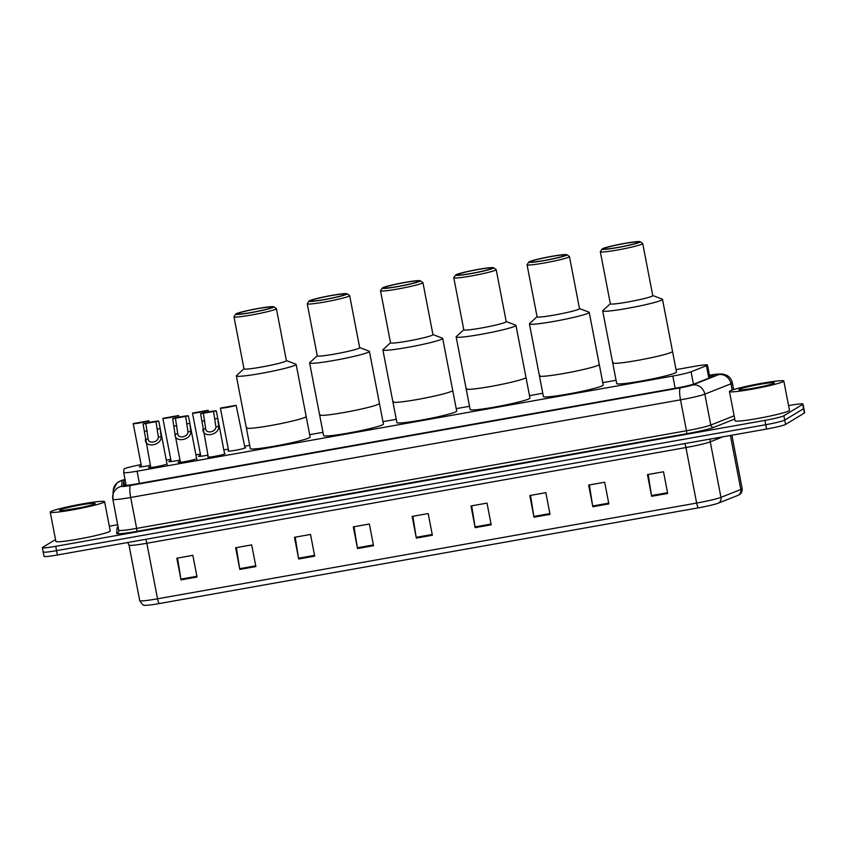 <?xml version="1.0" encoding="UTF-8"?>
<svg xmlns="http://www.w3.org/2000/svg" width="847" height="847" viewBox="0 0 847 847"><rect width="100%" height="100%" fill="white"/><g stroke="black" fill="none" stroke-linecap="round" stroke-linejoin="round"><path stroke-width="1.27" d="M224.529 453.579A8.862 0.646 169.1 0 1 225.122 453.696A8.862 0.646 169.1 0 1 224.974 453.844A8.862 0.646 169.1 0 1 215.689 456.162A8.862 0.646 169.1 0 1 207.716 457.041A8.862 0.646 169.1 0 1 207.864 456.882A8.862 0.646 169.1 0 1 208.224 456.713M195.35 459.106A8.862 0.646 169.1 0 1 186.065 461.424A8.862 0.646 169.1 0 1 178.092 462.303A8.862 0.646 169.1 0 1 178.23 462.144A8.862 0.646 169.1 0 1 180.263 461.446M165.716 464.368A8.862 0.646 169.1 0 1 156.43 466.686A8.862 0.646 169.1 0 1 148.458 467.565A8.862 0.646 169.1 0 1 148.606 467.406A8.862 0.646 169.1 0 1 150.628 466.708M244.921 447.565A8.862 0.646 169.1 0 1 245.503 447.692A8.862 0.646 169.1 0 1 245.365 447.841A8.862 0.646 169.1 0 1 236.08 450.159A8.862 0.646 169.1 0 1 228.108 451.038A8.862 0.646 169.1 0 1 228.245 450.879A8.862 0.646 169.1 0 1 228.605 450.71M207.917 455.135A8.862 0.646 169.1 0 1 198.473 456.3A8.862 0.646 169.1 0 1 198.621 456.141A8.862 0.646 169.1 0 1 200.644 455.442M179.988 460.048A8.862 0.646 169.1 0 1 168.849 461.562A8.862 0.646 169.1 0 1 168.987 461.403A8.862 0.646 169.1 0 1 171.02 460.704M150.364 465.31A8.862 0.646 169.1 0 1 139.215 466.824A8.862 0.646 169.1 0 1 139.363 466.665A8.862 0.646 169.1 0 1 141.385 465.956M141.131 464.611A16.612 1.218 -10.9 0 0 123.99 469.122L123.694 472.531A16.612 1.218 -10.9 0 0 123.694 472.562A16.612 1.218 -10.9 0 0 137.055 471.197L672.825 376.068A16.612 1.218 -10.9 0 0 691.057 371.791L706.44 365.692A16.612 1.218 -10.9 0 0 707.203 365.343A16.612 1.218 -10.9 0 0 707.467 365.046A16.612 1.218 -10.9 0 0 694.095 366.412L676.033 369.62M616.055 380.271L602.757 382.632M542.789 393.273L529.491 395.644M469.513 406.285L456.215 408.646M396.248 419.297L382.95 421.658M322.972 432.309L309.674 434.67M249.706 445.321L244.656 446.221M228.298 449.122L223.83 449.916M200.379 454.077L195.911 454.871M170.755 459.339L166.277 460.133M125.208 480.429A16.612 1.218 -10.9 0 0 123.757 481.202L123.408 485.215A16.612 1.218 -10.9 0 0 123.408 485.246A16.612 1.218 -10.9 0 0 136.769 483.881L676.33 388.074A16.612 1.218 -10.9 0 0 694.561 383.797L712.645 376.64A16.612 1.218 -10.9 0 0 713.396 376.28A16.612 1.218 -10.9 0 0 713.661 375.994A16.612 1.218 -10.9 0 0 709.564 375.973M788.557 405.607L789.616 405.417A16.612 1.218 169.1 0 1 802.977 404.061A16.612 1.218 169.1 0 1 802.712 404.347L783.877 415.75A16.612 1.218 169.1 0 1 764.894 420.387L55.722 546.315A16.612 1.218 169.1 0 1 42.35 547.67A16.612 1.218 169.1 0 1 42.615 547.384L55.51 539.571M109.327 526.22L117.765 524.717M802.977 404.061L803.814 408.402A16.612 1.218 169.1 0 1 803.549 408.688L784.714 420.091A16.612 1.218 169.1 0 1 765.73 424.728L56.558 550.656A16.612 1.218 169.1 0 1 43.186 552.011A16.612 1.218 169.1 0 1 43.451 551.725M124.636 485.458A16.612 1.218 169.1 0 1 126.044 484.77M738.965 494.923A18.158 1.334 169.1 0 1 738.743 495.04A18.158 1.334 169.1 0 1 738.139 495.304L718.288 503.16A18.158 1.334 169.1 0 1 698.352 507.84L159.247 603.572A18.158 1.334 169.1 0 1 145.261 605.277C143.948 606.029 142.095 604.472 139.713 600.608A22.149 1.62 -10.9 0 0 157.531 598.797L696.636 503.065A5.537 1.069 79.9 0 0 698.352 507.84M43.186 552.011L44.023 556.352A16.612 1.218 169.1 0 0 57.384 554.997L766.567 429.058A16.612 1.218 169.1 0 0 785.55 424.432L804.385 413.029A16.612 1.218 169.1 0 0 804.65 412.733L803.814 408.402A16.612 1.218 169.1 0 1 803.549 408.688L784.714 420.091A16.612 1.218 169.1 0 1 765.73 424.728L56.558 550.656A16.612 1.218 169.1 0 1 43.186 552.011L42.35 547.67M298.663 558.988L294.481 537.294L310.521 534.446L314.703 556.14L298.663 558.988A4.426 0.858 79.9 0 1 298.525 558.226L314.555 555.378M239.828 569.438L235.646 547.744L251.697 544.896L255.868 566.579L239.828 569.438A4.426 0.858 79.9 0 1 239.69 568.676L255.73 565.828M180.993 579.877L176.822 558.194L192.862 555.346L197.044 577.029L180.993 579.877A4.426 0.858 79.9 0 1 180.866 579.115L196.896 576.278M475.146 527.649L470.974 505.955L487.014 503.107L491.196 524.801L475.146 527.649A4.426 0.858 79.9 0 1 475.019 526.887L491.048 524.039M533.981 517.199L529.798 495.516L545.849 492.658L550.021 514.351L533.981 517.199A4.426 0.858 79.9 0 1 533.843 516.437L549.883 513.589M592.815 506.75L588.633 485.066L604.684 482.218L608.855 503.901L592.815 506.75A4.426 0.858 79.9 0 1 592.678 505.998L608.707 503.15M651.639 496.31L647.468 474.616L663.508 471.768L667.69 493.462L651.639 496.31A4.426 0.858 79.9 0 1 651.512 495.548L667.542 492.7M357.487 548.538L353.315 526.855L369.356 524.007L373.538 545.69L357.487 548.538A4.426 0.858 79.9 0 1 357.36 547.776L373.389 544.928M416.322 538.089L412.14 516.405L428.19 513.557L432.362 535.24L416.322 538.089A4.426 0.858 79.9 0 1 416.184 537.337L432.214 534.489M412.87 516.278L416.184 537.337M354.035 526.718L357.36 547.776M648.188 474.489L651.512 495.548M589.353 484.939L592.678 505.998M530.529 495.379L533.843 516.437M471.694 505.828L475.019 526.887M177.542 558.067L180.866 579.115M236.377 547.617L239.69 568.676M295.201 537.167L298.525 558.226M729.902 391.028A27.686 2.033 169.1 0 1 758.912 383.786A27.686 2.033 169.1 0 1 783.824 381.044A27.686 2.033 169.1 0 1 783.38 381.531A27.686 2.033 169.1 0 1 754.37 388.773A27.686 2.033 169.1 0 1 729.458 391.515A27.686 2.033 169.1 0 1 729.902 391.028M783.824 381.044L789.468 410.329A27.686 2.033 169.1 0 1 789.023 410.816A27.686 2.033 169.1 0 1 760.003 418.058A27.686 2.033 169.1 0 1 735.09 420.8L729.458 391.515M774.073 383.183A18.052 1.323 169.1 0 1 755.81 387.788A18.052 1.323 169.1 0 1 738.976 389.779A18.052 1.323 169.1 0 1 739.198 389.376A18.052 1.323 169.1 0 1 758.764 384.538A18.052 1.323 169.1 0 1 774.338 382.971A18.052 1.323 169.1 0 1 774.073 383.183M652.741 295.529L662.248 299.15A30.45 2.234 169.1 0 1 662.502 299.362L676.499 372.024A30.45 2.234 169.1 0 1 676.012 372.564A30.45 2.234 169.1 0 1 644.091 380.525A30.45 2.234 169.1 0 1 616.69 383.543L612.72 362.94A30.45 2.234 -10.9 0 0 637.23 360.441A30.45 2.234 -10.9 0 0 672.529 351.42A30.45 2.234 169.1 0 1 672.042 351.96A30.45 2.234 169.1 0 1 640.131 359.922A30.45 2.234 169.1 0 1 612.72 362.94A30.45 2.234 169.1 0 1 613.207 362.4M662.502 299.362A30.45 2.234 169.1 0 1 627.204 308.393A30.45 2.234 169.1 0 1 602.693 310.881A30.45 2.234 169.1 0 1 602.852 310.584L610.338 303.692M640.078 241.723L642.661 243.46A21.599 1.578 169.1 0 1 642.735 243.565L652.762 295.624A21.599 1.578 169.1 0 1 627.733 302.019A21.599 1.578 169.1 0 1 610.348 303.787L600.332 251.728A21.599 1.578 169.1 0 1 600.364 251.612L602.122 249.029A19.375 1.419 169.1 0 1 624.546 243.396A19.375 1.419 169.1 0 1 640.078 241.723A19.375 1.419 169.1 0 1 617.685 247.557A19.375 1.419 169.1 0 1 602.122 249.029M642.735 243.565A21.599 1.578 169.1 0 1 617.707 249.96A21.599 1.578 169.1 0 1 600.332 251.728M624.25 243.576A17.713 1.302 169.1 0 1 638.511 242.126A17.713 1.302 169.1 0 1 617.982 247.377A17.713 1.302 169.1 0 1 603.72 248.827A17.713 1.302 169.1 0 1 624.25 243.576M50.672 511.641A27.686 2.033 169.1 0 1 79.682 504.399A27.686 2.033 169.1 0 1 104.594 501.657A27.686 2.033 169.1 0 1 104.149 502.144A27.686 2.033 169.1 0 1 75.139 509.386A27.686 2.033 169.1 0 1 50.227 512.128A27.686 2.033 169.1 0 1 50.672 511.641M104.594 501.657L110.237 530.942A27.686 2.033 169.1 0 1 109.792 531.429A27.686 2.033 169.1 0 1 80.783 538.66A27.686 2.033 169.1 0 1 55.87 541.413L50.227 512.128M94.853 503.796A18.052 1.323 169.1 0 1 76.579 508.401A18.052 1.323 169.1 0 1 59.756 510.392A18.052 1.323 169.1 0 1 59.978 509.989A18.052 1.323 169.1 0 1 79.544 505.151A18.052 1.323 169.1 0 1 95.108 503.584A18.052 1.323 169.1 0 1 94.853 503.796M80.889 507.544L65.335 510.19M76.865 508.348L66.426 509.894M579.475 308.541L588.972 312.162A30.45 2.234 169.1 0 1 589.237 312.374L603.223 385.036A30.45 2.234 169.1 0 1 602.736 385.576A30.45 2.234 169.1 0 1 570.825 393.537A30.45 2.234 169.1 0 1 543.414 396.555L539.454 375.952A30.45 2.234 -10.9 0 0 563.964 373.453A30.45 2.234 -10.9 0 0 599.253 364.432A30.45 2.234 169.1 0 1 598.765 364.962A30.45 2.234 169.1 0 1 566.855 372.934A30.45 2.234 169.1 0 1 539.454 375.952A30.45 2.234 169.1 0 1 539.941 375.412M589.237 312.374A30.45 2.234 169.1 0 1 553.938 321.405A30.45 2.234 169.1 0 1 529.428 323.893A30.45 2.234 169.1 0 1 529.587 323.596L537.062 316.704M566.802 254.735L569.385 256.472A21.599 1.578 169.1 0 1 569.47 256.577L579.486 308.626A21.599 1.578 169.1 0 1 554.457 315.031A21.599 1.578 169.1 0 1 537.083 316.799L527.056 264.74A21.599 1.578 169.1 0 1 527.099 264.613L528.846 262.041A19.375 1.419 169.1 0 1 551.281 256.408A19.375 1.419 169.1 0 1 566.802 254.735A19.375 1.419 169.1 0 1 544.409 260.569A19.375 1.419 169.1 0 1 528.846 262.041M569.47 256.577A21.599 1.578 169.1 0 1 544.441 262.972A21.599 1.578 169.1 0 1 527.056 264.74M550.984 256.588A17.713 1.302 169.1 0 1 565.245 255.138A17.713 1.302 169.1 0 1 544.706 260.389A17.713 1.302 169.1 0 1 530.444 261.839A17.713 1.302 169.1 0 1 550.984 256.588M506.199 321.553L515.707 325.174A30.45 2.234 169.1 0 1 515.961 325.386L529.957 398.048A30.45 2.234 169.1 0 1 529.47 398.577A30.45 2.234 169.1 0 1 497.549 406.549A30.45 2.234 169.1 0 1 470.149 409.567L466.178 388.964A30.45 2.234 -10.9 0 0 490.688 386.465A30.45 2.234 -10.9 0 0 525.987 377.444A30.45 2.234 169.1 0 1 525.5 377.974A30.45 2.234 169.1 0 1 493.589 385.946A30.45 2.234 169.1 0 1 466.178 388.964A30.45 2.234 169.1 0 1 466.665 388.424M515.961 325.386A30.45 2.234 169.1 0 1 480.662 334.417A30.45 2.234 169.1 0 1 456.152 336.905A30.45 2.234 169.1 0 1 456.311 336.608L463.796 329.716M493.536 267.747L496.12 269.484A21.599 1.578 169.1 0 1 496.194 269.59L506.22 321.638A21.599 1.578 169.1 0 1 481.191 328.043A21.599 1.578 169.1 0 1 463.807 329.811L453.791 277.752A21.599 1.578 169.1 0 1 453.823 277.625L455.58 275.053A19.375 1.419 169.1 0 1 478.004 269.42A19.375 1.419 169.1 0 1 493.536 267.747A19.375 1.419 169.1 0 1 471.144 273.581A19.375 1.419 169.1 0 1 455.58 275.053M496.194 269.59A21.599 1.578 169.1 0 1 471.165 275.984A21.599 1.578 169.1 0 1 453.791 277.752M477.708 269.6A17.713 1.302 169.1 0 1 491.969 268.15A17.713 1.302 169.1 0 1 471.44 273.401A17.713 1.302 169.1 0 1 457.179 274.852A17.713 1.302 169.1 0 1 477.708 269.6M432.933 334.565L442.43 338.186A30.45 2.234 169.1 0 1 442.695 338.398L456.681 411.06A30.45 2.234 169.1 0 1 456.194 411.589A30.45 2.234 169.1 0 1 424.283 419.561A30.45 2.234 169.1 0 1 396.872 422.579L392.913 401.965A30.45 2.234 -10.9 0 0 417.423 399.477A30.45 2.234 -10.9 0 0 452.711 390.456A30.45 2.234 169.1 0 1 452.224 390.986A30.45 2.234 169.1 0 1 420.313 398.958A30.45 2.234 169.1 0 1 392.913 401.965A30.45 2.234 169.1 0 1 393.4 401.436M442.695 338.398A30.45 2.234 169.1 0 1 407.396 347.429A30.45 2.234 169.1 0 1 382.886 349.917A30.45 2.234 169.1 0 1 383.045 349.62L390.52 342.728M420.26 280.759L422.844 282.496A21.599 1.578 169.1 0 1 422.928 282.602L432.944 334.65A21.599 1.578 169.1 0 1 407.915 341.055A21.599 1.578 169.1 0 1 390.541 342.823L380.515 290.765A21.599 1.578 169.1 0 1 380.547 290.637L382.304 288.065A19.375 1.419 169.1 0 1 404.739 282.432A19.375 1.419 169.1 0 1 420.26 280.759A19.375 1.419 169.1 0 1 397.868 286.593A19.375 1.419 169.1 0 1 382.304 288.065M422.928 282.602A21.599 1.578 169.1 0 1 397.899 288.996A21.599 1.578 169.1 0 1 380.515 290.765M404.443 282.612A17.713 1.302 169.1 0 1 418.704 281.162A17.713 1.302 169.1 0 1 398.164 286.413A17.713 1.302 169.1 0 1 383.903 287.864A17.713 1.302 169.1 0 1 404.443 282.612M359.657 347.566L369.165 351.187A30.45 2.234 169.1 0 1 369.419 351.41L383.416 424.072A30.45 2.234 169.1 0 1 382.929 424.601A30.45 2.234 169.1 0 1 351.007 432.573A30.45 2.234 169.1 0 1 323.607 435.58L319.637 414.977A30.45 2.234 -10.9 0 0 344.147 412.489A30.45 2.234 -10.9 0 0 379.445 403.468A30.45 2.234 169.1 0 1 378.958 403.998A30.45 2.234 169.1 0 1 347.048 411.96A30.45 2.234 169.1 0 1 319.637 414.977A30.45 2.234 169.1 0 1 320.124 414.448M369.419 351.41A30.45 2.234 169.1 0 1 334.12 360.43A30.45 2.234 169.1 0 1 309.61 362.929A30.45 2.234 169.1 0 1 309.769 362.632L317.254 355.74M346.995 293.771L349.578 295.508A21.599 1.578 169.1 0 1 349.652 295.614L359.679 347.662A21.599 1.578 169.1 0 1 334.65 354.067A21.599 1.578 169.1 0 1 317.265 355.825L307.249 303.777A21.599 1.578 169.1 0 1 307.281 303.65L309.039 301.077A19.375 1.419 169.1 0 1 331.463 295.444A19.375 1.419 169.1 0 1 346.995 293.771A19.375 1.419 169.1 0 1 324.602 299.605A19.375 1.419 169.1 0 1 309.039 301.077M349.652 295.614A21.599 1.578 169.1 0 1 324.623 302.008A21.599 1.578 169.1 0 1 307.249 303.777M331.166 295.624A17.713 1.302 169.1 0 1 345.428 294.174A17.713 1.302 169.1 0 1 324.888 299.425A17.713 1.302 169.1 0 1 310.637 300.876A17.713 1.302 169.1 0 1 331.166 295.624M286.392 360.578L295.889 364.199A30.45 2.234 169.1 0 1 296.154 364.422L310.14 437.084A30.45 2.234 169.1 0 1 309.653 437.613A30.45 2.234 169.1 0 1 277.742 445.575A30.45 2.234 169.1 0 1 250.331 448.592L246.371 427.989A30.45 2.234 -10.9 0 0 270.881 425.501A30.45 2.234 -10.9 0 0 306.169 416.47A30.45 2.234 169.1 0 1 305.682 417.01A30.45 2.234 169.1 0 1 273.772 424.972A30.45 2.234 169.1 0 1 246.371 427.989A30.45 2.234 169.1 0 1 246.858 427.46M296.154 364.422A30.45 2.234 169.1 0 1 260.855 373.442A30.45 2.234 169.1 0 1 236.345 375.941A30.45 2.234 169.1 0 1 236.504 375.645L243.978 368.752M273.719 306.773L276.302 308.52A21.599 1.578 169.1 0 1 276.387 308.615L286.402 360.674A21.599 1.578 169.1 0 1 261.374 367.069A21.599 1.578 169.1 0 1 244 368.837L233.973 316.789A21.599 1.578 169.1 0 1 234.005 316.662L235.762 314.089A19.375 1.419 169.1 0 1 258.197 308.456A19.375 1.419 169.1 0 1 273.719 306.773A19.375 1.419 169.1 0 1 251.326 312.617A19.375 1.419 169.1 0 1 235.762 314.089M276.387 308.615A21.599 1.578 169.1 0 1 251.358 315.02A21.599 1.578 169.1 0 1 233.973 316.789M257.901 308.636A17.713 1.302 169.1 0 1 272.162 307.186A17.713 1.302 169.1 0 1 251.623 312.437A17.713 1.302 169.1 0 1 237.361 313.888A17.713 1.302 169.1 0 1 257.901 308.636M245.005 448.01L236.122 405.311A8.301 0.603 -10.9 0 1 227.081 407.418A8.301 0.603 -10.9 0 1 220.4 408.095L222.168 417.285M220.4 408.095L236.122 405.311M208.51 411.843L208.203 410.266A8.301 0.603 -10.9 0 1 199.172 412.373A8.301 0.603 -10.9 0 1 192.481 413.061L194.249 422.24M192.481 413.061L208.203 410.266M178.886 417.137L178.579 415.528A8.301 0.603 -10.9 0 1 169.538 417.635A8.301 0.603 -10.9 0 1 162.857 418.323L164.625 427.502M162.857 418.323L178.579 415.528M149.252 422.399L148.945 420.79A8.301 0.603 -10.9 0 1 139.914 422.897A8.301 0.603 -10.9 0 1 133.223 423.585L134.991 432.764M133.223 423.585L148.945 420.79M203.365 413.262L205.673 428.72C205.916 434.024 215.794 432.266 215.921 426.899L213.571 411.451L200.601 413.749L208.309 457.158M205.546 428.148L205.673 428.72L202.92 429.207C202.38 438.28 219.405 435.252 218.674 426.412L215.921 426.899M200.601 413.749A8.301 0.603 -10.9 0 1 209.643 411.642A8.301 0.603 -10.9 0 1 216.324 410.954L217.954 419.413M215 418.884L217.753 418.397L218.674 426.412M216.324 410.954L213.571 411.451M188.002 431.854L185.652 416.406L172.682 418.704L175.011 434.162C174.461 443.235 191.496 440.207 190.755 431.367L188.002 431.854C187.875 437.232 177.997 438.979 177.754 433.675L175.011 434.193L180.422 462.293M175.445 418.217L177.626 433.113M172.682 418.704A8.301 0.603 -10.9 0 1 181.724 416.597A8.301 0.603 -10.9 0 1 188.405 415.919L190.035 424.368M187.081 423.839L189.844 423.352L190.755 431.367M188.405 415.919L185.652 416.406M145.811 423.479L148.13 438.937C148.373 444.241 158.251 442.494 158.378 437.116L156.017 421.668L143.058 423.966L150.798 467.555M147.992 438.375L148.13 438.937L145.377 439.424C144.826 448.497 161.862 445.469 161.131 436.629L158.378 437.116M143.058 423.966A8.301 0.603 -10.9 0 1 152.1 421.859A8.301 0.603 -10.9 0 1 158.781 421.171L160.411 429.63M157.457 429.101L160.21 428.614L161.131 436.629M158.781 421.171L156.017 421.668M708.844 378.143L706.44 365.692M693.439 384.189L691.057 371.791M675.175 388.275L672.825 376.068M139.406 483.415L137.055 471.197M126.161 485.384L123.694 472.584L126.161 485.384M125.017 479.434A11.075 0.815 -10.9 0 0 122.339 480.355A11.075 0.815 -10.9 0 0 122.159 480.535L121.65 486.337A11.075 0.815 -10.9 0 0 130.565 485.447L680.385 387.82A11.075 0.815 -10.9 0 0 692.539 384.962L718.701 374.607A11.075 0.815 -10.9 0 0 719.209 374.374A11.075 0.815 -10.9 0 0 710.464 375.083L709.437 375.263M710.464 375.083A11.075 2.149 79.9 0 1 710.622 375.03L722.237 373.876L726.938 375.359C729.839 377.095 731.639 379.615 732.348 382.929A22.149 1.62 169.1 0 1 731.988 383.32A22.149 1.62 169.1 0 1 730.982 383.786L732.189 390.065M125.007 479.381L120.814 480.694L116.791 483.161L113.223 490.402A11.075 11.043 5.1 0 1 122.159 480.535M734.762 419.064L713.841 427.343A24.912 1.821 169.1 0 1 686.494 433.759L136.674 531.397A24.912 1.821 169.1 0 1 116.621 533.398L117.13 527.596A24.912 1.821 169.1 0 1 118.178 526.866M783.877 415.75L785.55 424.432M764.894 420.387L766.567 429.058M802.712 404.347L804.385 413.029M55.722 546.315L57.384 554.997M718.701 374.607A11.075 10.302 68.4 0 1 730.982 383.786L704.82 394.141L710.771 425.046L734.137 415.803M692.539 384.962A11.075 10.302 68.4 0 1 704.82 394.141A22.149 1.62 169.1 0 1 680.512 399.848L686.462 430.752A22.149 1.62 -10.9 0 0 710.771 425.046A2.763 2.573 -111.6 0 0 713.841 427.343M680.385 387.82A11.075 2.149 79.9 0 0 680.512 399.848L130.692 497.485L136.642 528.39L686.462 430.752A2.763 0.54 -100.1 0 1 686.494 433.759M130.565 485.447A11.075 2.149 79.9 0 0 130.692 497.485A22.149 1.62 169.1 0 1 112.863 499.296A22.149 1.62 169.1 0 1 112.863 499.254A11.075 11.043 5.1 0 1 121.65 486.337M118.813 530.169A22.149 1.62 -10.9 0 0 118.813 530.201A22.149 1.62 -10.9 0 0 136.642 528.39A2.763 0.54 -100.1 0 1 136.674 531.397M116.621 533.398A2.763 2.763 -174.9 0 0 118.824 530.233M117.13 527.596A2.763 2.763 -174.9 0 0 118.22 527.13M124.583 485.458L123.757 481.202M718.288 503.16A5.537 5.146 68.4 0 0 720.945 497.358L710.262 441.838A22.149 1.62 169.1 0 1 685.943 447.544L696.636 503.065A22.149 1.62 -10.9 0 0 720.945 497.358L740.807 489.502A22.149 1.62 -10.9 0 0 741.813 489.037A22.149 1.62 -10.9 0 0 742.163 488.645L731.882 435.22M738.139 495.304A5.537 5.146 68.4 0 0 740.807 489.502L730.4 435.485M159.247 603.572A5.537 1.069 -100.1 0 1 157.531 598.797L146.838 543.266A22.149 1.62 169.1 0 1 129.019 545.087A22.149 1.62 169.1 0 1 129.019 545.044M139.713 600.576A22.149 1.62 -10.9 0 0 139.713 600.608L129.019 545.087L127.728 542.504M722.978 436.798L710.262 441.838A5.537 5.146 -111.6 0 1 710.411 439.032M684.789 443.584A5.537 1.069 79.9 0 1 685.943 447.544L146.838 543.266A5.537 1.069 79.9 0 0 145.684 539.317M204.794 420.694L202.041 421.181M176.875 425.649L174.122 426.147M147.251 430.911L144.488 431.409M709.902 377.72L707.467 365.046M732.348 382.929L733.629 389.588M113.223 490.402L112.863 499.296L118.855 530.931M710.622 375.03L709.426 375.242M738.743 495.04L739.336 494.722C739.145 494.849 742.448 493.473 742.163 488.645M612.72 362.94L602.693 310.881M539.454 375.952L529.428 323.893M466.178 388.964L456.152 336.905M392.913 401.965L382.886 349.917M319.637 414.977L309.61 362.929M246.371 427.989L236.345 375.941M222.03 416.544L228.69 451.155M194.111 421.499L200.813 456.289M164.477 426.761L171.179 461.551M134.853 432.023L141.555 466.813M218.103 420.165L224.614 454.013M190.183 425.12L197.002 460.556M160.549 430.382L167.378 465.818"/></g></svg>
